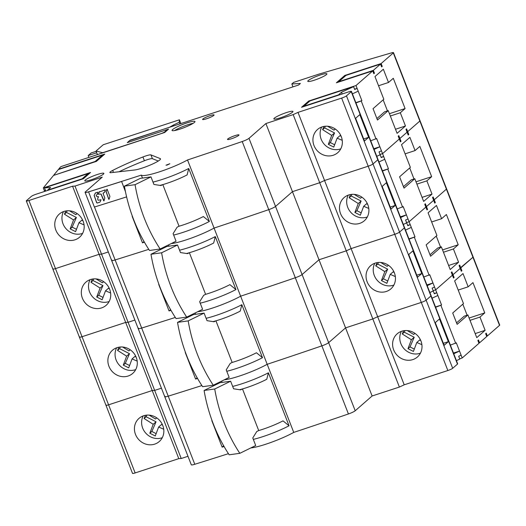 <?xml version="1.0" encoding="UTF-8"?>
<svg xmlns="http://www.w3.org/2000/svg" width="526" height="526" viewBox="0 0 526 526"><rect width="100%" height="100%" fill="white"/><g stroke="black" fill="none" stroke-linecap="round" stroke-linejoin="round"><path stroke-width="0.79" d="M459.685 358.798L462.216 357.969L478.969 343.32L477.864 340.486L478.463 339.96L479.567 342.801L478.857 343.031M479.567 342.801L486.747 336.522L485.643 333.681L486.241 333.155L487.346 335.996L499.516 325.357A4.103 0.579 -21.3 0 0 499.7 325.061L473.144 256.951A4.103 0.579 -21.3 0 1 472.959 257.247A4.103 0.579 -21.3 0 0 473.144 256.951L446.594 188.841A4.103 0.579 -21.3 0 1 446.403 189.143A4.103 0.579 -21.3 0 0 446.594 188.841L420.037 120.73A4.103 0.579 -21.3 0 1 419.853 121.033A4.103 0.579 -21.3 0 0 420.037 120.73L393.481 52.626A4.103 0.579 -21.3 0 0 391.489 52.87L319.387 73.969A4.103 0.579 -21.3 0 0 318.756 74.166L293.633 82.398L291.838 83.963L300.379 83.463L298.577 85.028L130.047 140.218L127.292 142.625L168.563 129.113L164.73 132.46L61.325 166.472A4.103 0.579 -21.3 0 0 60.286 167.189L58.675 169.155L104.779 154.059L96.403 161.383L53.547 175.421L43.29 187.94L90.557 172.462L83.378 178.741L36.103 194.219A4.103 0.579 -21.3 0 0 31.271 196.454L26.484 200.643A4.103 0.579 -21.3 0 0 26.3 200.939A4.103 0.579 -21.3 0 0 28.923 200.498L72.562 186.211L75.001 186.066L102.268 177.13L85.363 191.911A6.154 0.868 -21.3 0 0 85.087 192.365A6.154 0.868 -21.3 0 0 88.565 191.845A1025.621 145.018 -21.3 0 0 141.303 175.105A28.72 4.063 -21.3 0 0 159.549 171.792A28.72 4.063 -21.3 0 0 187.526 159.97A1025.621 145.018 -21.3 0 0 242.21 141.527A6.154 0.868 -21.3 0 0 248.989 138.331L265.893 123.551L293.166 114.615L297.999 112.38L341.63 98.092A4.103 0.579 -21.3 0 0 346.47 95.857L351.256 91.669A4.103 0.579 -21.3 0 0 351.44 91.366A4.103 0.579 -21.3 0 0 348.817 91.813L301.543 107.291L308.723 101.012L355.997 85.534L372.75 70.885L336.39 82.792L344.767 75.468L381.126 63.561L393.297 52.922A4.103 0.579 -21.3 0 0 393.481 52.626M250.843 447.928A28.72 4.063 -21.3 0 0 293.745 432.405L267.188 364.294A28.72 4.063 -21.3 0 1 224.286 379.818A28.72 4.063 -21.3 0 0 267.188 364.294A1025.621 145.018 -21.3 0 0 321.873 345.858A6.154 0.868 -21.3 0 0 328.651 342.656L345.562 327.876L372.829 318.947L377.661 316.705L421.3 302.417A4.103 0.579 -21.3 0 0 426.132 300.182L430.919 295.993A4.103 0.579 -21.3 0 0 431.103 295.697L457.659 363.808A4.103 0.579 -21.3 0 1 457.475 364.104L452.682 368.292L426.132 300.182L430.919 295.993A4.103 0.579 -21.3 0 0 431.103 295.697L404.547 227.587A4.103 0.579 -21.3 0 1 404.363 227.889A4.103 0.579 -21.3 0 0 404.547 227.587L377.997 159.477A4.103 0.579 -21.3 0 1 377.806 159.779A4.103 0.579 -21.3 0 0 377.997 159.477L351.44 91.366M145.478 415.29L144.098 418.512L153.204 424.285L149.838 433.227L155.262 435.975L158.628 427.033L163.731 429.216M156.774 417.894L155.499 419.005L149.141 415.119M403.646 330.742L402.265 333.964L411.371 339.737L408.005 348.685L413.423 351.434L416.796 342.492L421.898 344.675M414.935 333.346L413.666 334.464L407.308 330.578M401.358 331.36A15.385 14.182 -131.2 0 0 403.81 348.462A15.385 14.182 -131.2 0 0 420.432 353.17M293.745 432.405A1025.621 145.018 -21.3 0 0 348.429 413.962A6.154 0.868 -21.3 0 0 355.208 410.767L372.112 395.986L399.385 387.057L404.218 384.815L447.85 370.528A4.103 0.579 -21.3 0 0 452.682 368.292M165.026 396.242A6.154 0.868 -21.3 0 0 164.75 396.689L191.3 464.8A6.154 0.868 -21.3 0 0 194.784 464.28A1025.621 145.018 -21.3 0 0 228.429 453.668M106.147 404.967A4.103 0.579 -21.3 0 0 105.963 405.27L132.519 473.374A4.103 0.579 -21.3 0 0 135.143 472.933L178.781 458.646L181.22 458.501L187.986 456.285M487.346 335.996L486.635 336.232M456.43 360.652L459.796 359.087L458.692 356.253L461.105 355.135L459.527 351.079L453.471 353.064M453.741 353.761L459.527 351.079L456.312 342.834L450.368 345.109M476.76 337.646L467.903 314.942L457.133 324.358L452.708 313.009L463.478 303.594L454.628 280.891L463.005 273.566L468.166 286.808L472.959 282.62L484.762 312.891L479.968 317.079L485.136 330.321L476.76 337.646M499.516 325.357L472.959 257.247L460.796 267.885L461.9 270.726L461.302 271.245L459.086 265.571L459.685 265.051L460.796 267.885L460.079 268.122L472.959 257.247L393.297 52.922M453.011 274.69L460.197 268.411L453.011 274.69L454.122 277.524L453.524 278.05L451.308 272.376L451.906 271.85L453.011 274.69L452.301 274.92L453.011 274.69M435.613 307.269L441.557 304.995L435.659 289.859L452.413 275.21L435.659 289.859L433.128 290.687L435.659 289.859L432.97 282.975L426.915 284.954M440.959 305.521L455.713 343.36M462.216 357.969L461.105 355.135M434.239 293.528L436.764 292.699L434.351 293.817L433.24 290.983L429.873 292.541L433.24 290.983L432.135 288.143L434.555 287.025M437.856 295.5L432.07 298.183M79.597 336.857A4.103 0.579 -21.3 0 0 79.406 337.159L105.963 405.27A4.103 0.579 -21.3 0 0 108.586 404.823L152.224 390.535L154.664 390.391L161.429 388.175L154.664 390.391L128.107 322.28L134.873 320.064L128.107 322.28L101.551 254.17L108.317 251.954L101.551 254.17L75.001 186.066M138.469 328.132A6.154 0.868 -21.3 0 0 138.193 328.579L164.75 396.689A6.154 0.868 -21.3 0 0 168.235 396.17A1025.621 145.018 -21.3 0 0 201.872 385.558A1025.621 145.018 -21.3 0 1 168.235 396.17L141.678 328.06A1025.621 145.018 -21.3 0 0 175.316 317.448A1025.621 145.018 -21.3 0 1 141.678 328.06L115.122 259.949A1025.621 145.018 -21.3 0 0 148.766 249.344A1025.621 145.018 -21.3 0 1 115.122 259.949L94.483 207.014M435.502 306.98L441.557 304.995M404.218 384.815L377.661 316.705L421.3 302.417A4.103 0.579 -21.3 0 0 426.132 300.182L399.576 232.071L404.363 227.889L457.475 364.104M412.838 359.593A15.385 14.182 48.8 0 1 394.934 352.427A15.385 14.182 48.8 0 1 397.176 333.819A15.385 14.182 48.8 0 1 420.938 340.94A15.385 14.182 48.8 0 1 417.427 356.983A15.385 14.182 48.8 0 1 412.838 359.593M143.19 415.902A15.385 14.182 -131.2 0 0 145.643 433.003A15.385 14.182 -131.2 0 0 162.264 437.717M178.781 458.646L152.224 390.535L154.664 390.391L181.22 458.501M154.67 444.135A15.385 14.182 48.8 0 1 136.767 436.968A15.385 14.182 48.8 0 1 139.009 418.367A15.385 14.182 48.8 0 1 162.771 425.481A15.385 14.182 48.8 0 1 159.266 441.531A15.385 14.182 48.8 0 1 154.67 444.135M224.089 446.541A1025.621 145.018 158.7 0 1 222.156 447.159L211.827 420.675A1025.621 145.018 -21.3 0 0 212.05 420.603M222.123 382.395L221.63 381.12M253.315 439.388A28.72 4.063 -21.3 0 0 289.05 425.777L268.392 372.803L266.781 379.246A22.565 3.189 -21.3 0 1 239.6 389.72M232.663 386.413A28.72 4.063 -21.3 0 0 268.392 372.803M372.112 395.986L345.562 327.876L372.829 318.947L377.661 316.705L351.112 248.601L394.743 234.307A4.103 0.579 -21.3 0 0 399.576 232.071L404.363 227.889L377.806 159.779L373.019 163.961L377.806 159.779L351.256 91.669M399.385 387.057L346.279 250.836L351.112 248.601L394.743 234.307A4.103 0.579 -21.3 0 0 399.576 232.071L346.47 95.857M448.323 341.663L444.135 345.326L435.278 322.622L439.473 318.96L448.323 341.663L443.339 343.294M461.19 270.956L461.9 270.726M453.405 277.761L454.122 277.524M467.114 315.199L462.814 304.173M456.555 322.879L464.267 316.133L467.903 314.942M414.251 349.073L410.017 346.923L414.218 337.251L404.277 332.208L404.987 330.571M420.8 340.585L419.643 340L416.796 342.492M402.265 333.964L404.277 332.208M411.371 339.737L414.218 337.251M408.005 348.685L410.017 346.923M468.166 286.808L458.205 290.069M484.762 312.891L469.107 318.02M479.968 317.079L470.007 320.341M485.136 330.321L475.175 333.583M222.156 447.159L223.616 445.719M283.008 420.866A22.565 3.189 -21.3 0 1 258.713 430.557A22.565 3.189 -21.3 0 0 283.008 420.866L289.05 425.777M156.09 433.615L151.85 431.465L156.051 421.793L146.116 416.75L146.82 415.119M162.633 425.133L161.475 424.541L158.628 427.033M149.838 433.227L151.85 431.465M144.098 418.512L146.116 416.75M153.204 424.285L156.051 421.793M230.638 381.218L233.59 388.786L240.573 389.871L242.486 388.931L258.713 430.557L256.8 431.491L252.769 437.974L255.715 445.542L239.81 453.327A148.72 126.694 -97.9 0 1 214.726 389.003L230.638 381.218L219.993 382.685L204.088 390.476L214.726 389.003M242.486 388.931A22.565 3.189 -21.3 0 0 266.781 379.246M239.81 453.327L229.165 454.799A148.72 126.694 -97.9 0 1 204.088 390.476M118.922 347.18L117.548 350.401L126.648 356.174L123.281 365.116L128.706 367.865L132.072 358.923L137.174 361.106M130.218 349.783L128.942 350.895L122.584 347.009M377.089 262.638L375.709 265.86L384.815 271.626L381.449 280.575L386.873 283.323L390.239 274.381L395.342 276.564M388.385 265.242L387.11 266.353L380.752 262.467M374.801 263.25A15.385 14.182 -131.2 0 0 377.254 280.351A15.385 14.182 -131.2 0 0 393.875 285.066M187.526 159.97L214.075 228.08A1025.621 145.018 -21.3 0 0 268.76 209.637A1025.621 145.018 -21.3 0 1 214.075 228.08A28.72 4.063 -21.3 0 1 171.18 243.604A28.72 4.063 -21.3 0 0 214.075 228.08L240.632 296.184A1025.621 145.018 -21.3 0 0 295.316 277.748A1025.621 145.018 -21.3 0 1 240.632 296.184A28.72 4.063 -21.3 0 1 197.73 311.708A28.72 4.063 -21.3 0 0 240.632 296.184L267.188 364.294A1025.621 145.018 -21.3 0 0 321.873 345.858A6.154 0.868 -21.3 0 0 328.651 342.656L345.562 327.876L319.006 259.765L346.279 250.836L351.112 248.601L324.555 180.49L368.187 166.203A4.103 0.579 -21.3 0 0 373.019 163.961A4.103 0.579 -21.3 0 1 368.187 166.203L341.63 98.092M164.75 396.689A6.154 0.868 -21.3 0 0 168.235 396.17L194.784 464.28M105.963 405.27A4.103 0.579 -21.3 0 0 108.586 404.823L152.224 390.535L125.668 322.425L128.107 322.28L125.668 322.425L99.112 254.314L101.551 254.17L99.112 254.314L72.562 186.211M427.184 285.651L432.97 282.975L429.755 274.723L423.811 276.998M450.203 269.536L441.353 246.832L430.577 256.254L426.152 244.899L436.922 235.484L428.072 212.78L436.448 205.456L441.616 218.698L446.403 214.509L458.205 244.781L453.419 248.969L458.58 262.211L450.203 269.536M434.239 199.781L446.403 189.143L434.239 199.781L435.344 202.615L434.746 203.141L432.536 197.46L433.135 196.941L434.239 199.781L433.529 200.011L434.239 199.781M426.461 206.58L433.641 200.301L426.461 206.58L427.566 209.42L426.967 209.94L424.752 204.266L425.35 203.74L426.461 206.58L425.744 206.81L426.461 206.58M409.064 239.159L415.007 236.891L409.103 221.755L425.863 207.106L409.103 221.755L406.578 222.583L409.103 221.755L406.42 214.864L400.358 216.844M414.409 237.41L429.157 275.249M407.683 225.417L410.214 224.589L407.795 225.707L406.69 222.873L403.317 224.431L406.69 222.873L405.579 220.032L407.998 218.915M411.306 227.39L405.52 230.072M53.041 268.753A4.103 0.579 -21.3 0 0 52.856 269.049L79.406 337.159A4.103 0.579 -21.3 0 0 82.036 336.712L125.668 322.425L82.036 336.712L55.48 268.608L99.112 254.314L55.48 268.608L28.923 200.498M138.193 328.579A6.154 0.868 -21.3 0 0 141.678 328.06A6.154 0.868 -21.3 0 1 138.193 328.579L111.637 260.469A6.154 0.868 -21.3 0 0 115.122 259.949A6.154 0.868 -21.3 0 1 111.637 260.469A6.154 0.868 -21.3 0 1 111.92 260.022M348.429 413.962L295.316 277.748A6.154 0.868 -21.3 0 0 302.102 274.546L319.006 259.765L346.279 250.836L319.723 182.726L324.555 180.49L368.187 166.203L447.85 370.528M408.952 238.87L415.007 236.891M386.281 291.483A15.385 14.182 48.8 0 1 368.378 284.316A15.385 14.182 48.8 0 1 370.62 265.715A15.385 14.182 48.8 0 1 394.382 272.83A15.385 14.182 48.8 0 1 390.877 288.879A15.385 14.182 48.8 0 1 386.281 291.483M116.641 347.791A15.385 14.182 -131.2 0 0 119.086 364.893A15.385 14.182 -131.2 0 0 135.708 369.607M128.114 376.031A15.385 14.182 48.8 0 1 110.21 368.857A15.385 14.182 48.8 0 1 112.459 350.257A15.385 14.182 48.8 0 1 136.221 357.371A15.385 14.182 48.8 0 1 132.71 373.421A15.385 14.182 48.8 0 1 128.114 376.031M197.533 378.437A1025.621 145.018 158.7 0 1 195.6 379.049L185.27 352.565A1025.621 145.018 -21.3 0 0 185.494 352.492M195.567 314.285L195.074 313.009M226.765 371.277A28.72 4.063 -21.3 0 0 262.494 357.673L241.842 304.699L240.224 311.136A22.565 3.189 -21.3 0 1 213.043 321.61M206.107 318.302A28.72 4.063 -21.3 0 0 241.842 304.699M421.767 273.553L417.578 277.215L408.728 254.512L412.917 250.849L421.767 273.553L416.789 275.183M434.634 202.852L435.344 202.615M426.856 209.65L427.566 209.42M440.558 247.095L436.258 236.062M429.998 254.768L437.717 248.022L441.353 246.832M387.701 280.963L383.461 278.813L387.662 269.141L377.727 264.098L378.437 262.461M394.244 272.475L393.086 271.889L390.239 274.381M375.709 265.86L377.727 264.098M384.815 271.626L387.662 269.141M381.449 280.575L383.461 278.813M441.616 218.698L431.655 221.959M458.205 244.781L442.55 249.909M453.419 248.969L443.457 252.23M458.58 262.211L448.619 265.472M256.451 352.755A22.565 3.189 -21.3 0 1 232.157 362.447A22.565 3.189 -21.3 0 0 256.451 352.755L262.494 357.673M195.6 379.049L197.145 377.819M129.534 365.504L125.293 363.354L129.495 353.682L119.56 348.639L120.27 347.009M136.076 357.022L134.919 356.437L132.072 358.923M123.281 365.116L125.293 363.354M117.548 350.401L119.56 348.639M126.648 356.174L129.495 353.682M204.081 313.108L207.034 320.676L214.016 321.761L215.93 320.827L232.157 362.447L230.25 363.381L226.213 369.863L229.165 377.431L213.254 385.223A148.72 126.694 -97.9 0 1 188.176 320.893L204.081 313.108L193.443 314.574L177.532 322.366L188.176 320.893M215.93 320.827A22.565 3.189 -21.3 0 0 240.224 311.136M213.254 385.223L202.609 386.689A148.72 126.694 -97.9 0 1 177.532 322.366M92.366 279.069L90.991 282.291L100.098 288.064L96.731 297.006L102.149 299.761L105.516 290.812L110.618 293.002M103.661 281.673L102.386 282.791L96.028 278.905M350.533 194.528L349.159 197.75L358.265 203.523L354.892 212.465L360.317 215.213L363.683 206.271L368.785 208.454M361.829 197.132L360.553 198.243L354.195 194.357M348.251 195.139A15.385 14.182 -131.2 0 0 350.697 212.241A15.385 14.182 -131.2 0 0 367.319 216.955M242.21 141.527L268.76 209.637A6.154 0.868 -21.3 0 0 275.545 206.435A6.154 0.868 -21.3 0 1 268.76 209.637L295.316 277.748A6.154 0.868 -21.3 0 0 302.102 274.546L319.006 259.765L292.449 191.655L319.723 182.726L324.555 180.49L297.999 112.38M79.406 337.159A4.103 0.579 -21.3 0 0 82.036 336.712L135.143 472.933M400.634 217.54L406.42 214.864L403.205 206.619L397.262 208.888M423.647 201.425L414.797 178.722L404.027 188.144L399.596 176.789L410.372 167.373L401.516 144.67L409.899 137.345L415.06 150.587L419.847 146.406L431.649 176.67L426.862 180.859L432.024 194.101L423.647 201.425M407.683 131.671L419.853 121.033L407.683 131.671L408.787 134.505L408.189 135.031L405.98 129.357L406.578 128.831L407.683 131.671L406.973 131.901L407.683 131.671M399.905 138.469L407.085 132.19L399.905 138.469L401.009 141.31L400.411 141.829L398.202 136.155L398.8 135.636L399.905 138.469L399.195 138.706L399.905 138.469M382.507 171.055L388.451 168.78L382.553 153.645L399.306 138.995L382.553 153.645L380.022 154.473L382.553 153.645L379.864 146.754L373.808 148.74M387.853 169.3L402.607 207.139M381.126 157.307L383.658 156.478L381.238 157.603L380.134 154.762L376.761 156.321L380.134 154.762L379.029 151.922L381.442 150.804M384.749 159.286L378.963 161.962M52.856 269.049A4.103 0.579 -21.3 0 0 55.48 268.608A4.103 0.579 -21.3 0 1 52.856 269.049L26.3 200.939M355.208 410.767L275.545 206.435L292.449 191.655L319.723 182.726L293.166 114.615M382.395 170.759L388.451 168.78M359.725 223.372A15.385 14.182 48.8 0 1 341.821 216.206A15.385 14.182 48.8 0 1 344.07 197.605A15.385 14.182 48.8 0 1 367.832 204.719A15.385 14.182 48.8 0 1 364.321 220.769A15.385 14.182 48.8 0 1 359.725 223.372M90.084 279.681A15.385 14.182 -131.2 0 0 92.53 296.789A15.385 14.182 -131.2 0 0 109.158 301.497M101.557 307.92A15.385 14.182 48.8 0 1 83.66 300.754A15.385 14.182 48.8 0 1 85.902 282.146A15.385 14.182 48.8 0 1 109.664 289.267A15.385 14.182 48.8 0 1 106.153 305.31A15.385 14.182 48.8 0 1 101.557 307.92M170.976 310.327A1025.621 145.018 158.7 0 1 169.043 310.938L158.72 284.454A1025.621 145.018 -21.3 0 0 158.944 284.382M169.01 246.175L168.517 244.906M200.209 303.167A28.72 4.063 -21.3 0 0 235.937 289.563L215.285 236.588L213.674 243.025A22.565 3.189 -21.3 0 1 186.487 253.499M179.557 250.192A28.72 4.063 -21.3 0 0 215.285 236.588M395.21 205.442L391.022 209.105L382.172 186.408L386.36 182.739L395.21 205.442L390.233 207.08M408.077 134.741L408.787 134.505M400.299 141.54L401.009 141.31M414.008 178.985L409.708 167.952M403.449 186.658L411.161 179.912L414.797 178.722M361.145 212.852L356.904 210.702L361.112 201.031L351.171 195.988L351.881 194.357M367.687 204.371L366.53 203.779L363.683 206.271M349.159 197.75L351.171 195.988M358.265 203.523L361.112 201.031M354.892 212.465L356.904 210.702M415.06 150.587L405.099 153.848M431.649 176.67L415.994 181.799M426.862 180.859L416.901 184.12M432.024 194.101L422.062 197.362M229.901 284.645A22.565 3.189 -21.3 0 1 205.607 294.336A22.565 3.189 -21.3 0 0 229.901 284.645L235.937 289.563M169.043 310.938L170.588 309.715M102.978 297.4L98.743 295.25L102.945 285.572L93.003 280.536L93.713 278.898M109.52 288.912L108.363 288.327L105.516 290.812M96.731 297.006L98.743 295.25M90.991 282.291L93.003 280.536M100.098 288.064L102.945 285.572M177.525 244.998L180.477 252.565L187.466 253.65L189.38 252.717L205.607 294.336L203.694 295.277L199.656 301.753L202.609 309.321L186.697 317.112A148.72 126.694 -97.9 0 1 161.62 252.789L177.525 244.998L166.887 246.47L150.975 254.255L161.62 252.789M189.38 252.717A22.565 3.189 -21.3 0 0 213.674 243.025M186.697 317.112L176.059 318.585A148.72 126.694 -97.9 0 1 150.975 254.255M65.816 210.959L64.435 214.181L73.541 219.953L70.175 228.902L75.593 231.65L78.966 222.708L84.068 224.891M77.105 213.563L75.836 214.68L69.478 210.794M323.977 126.418L322.602 129.639L331.709 135.412L328.342 144.354L333.76 147.102L337.127 138.16L342.229 140.343M335.272 129.021L333.997 130.132L327.639 126.247M321.695 127.029A15.385 14.182 -131.2 0 0 324.141 144.131A15.385 14.182 -131.2 0 0 340.769 148.845M248.989 138.331L275.545 206.435L292.449 191.655L265.893 123.551M374.078 149.43L379.864 146.754L376.649 138.509L370.705 140.784M397.091 133.321L388.241 110.618L377.471 120.033L373.046 108.678L383.816 99.263L374.966 76.559L383.342 69.235L388.504 82.477L393.29 78.295L405.092 108.566L400.306 112.748L405.474 125.99L397.091 133.321M381.126 63.561L382.238 66.401L381.639 66.92L380.528 64.08L345.99 75.396L338.803 81.675L373.348 70.359L380.528 64.08M373.348 70.359L374.453 73.199L373.854 73.725L372.75 70.885M355.951 102.945L361.895 100.67L355.997 85.534M361.296 101.196L376.051 139.028M354.57 89.203L357.101 88.375L354.688 89.492L353.577 86.652L309.945 100.939L303.962 106.173L338.507 94.864L341.499 92.247L353.577 86.652M342.176 93.99L341.499 92.247M358.193 91.176L352.407 93.852M309.012 101.755L308.723 101.012M134.603 169.997L110.986 172.679A8.206 1.157 -21.3 0 1 109.881 172.521A8.206 1.157 -21.3 0 1 112.689 170.417A57.433 8.12 158.7 0 1 142.927 156.965A8.206 1.157 -21.3 0 1 150.942 154.9L160.226 158.596A14.971 2.117 158.7 0 1 160.496 158.832A14.971 2.117 158.7 0 1 150.679 164.862A14.971 2.117 158.7 0 1 134.603 169.997M179.925 129.126A12.308 1.742 158.7 0 1 172.048 130.455A12.308 1.742 158.7 0 1 182.877 124.366A12.308 1.742 158.7 0 1 194.982 121.513A12.308 1.742 158.7 0 1 179.925 129.126M206.547 118.771A6.154 0.868 158.7 0 1 202.609 119.435A6.154 0.868 158.7 0 1 208.026 116.391A6.154 0.868 158.7 0 1 214.075 114.964A6.154 0.868 158.7 0 1 206.547 118.771M231.447 138.759A6.154 0.868 158.7 0 1 227.508 139.423A6.154 0.868 158.7 0 1 232.926 136.379A6.154 0.868 158.7 0 1 238.975 134.952A6.154 0.868 158.7 0 1 231.447 138.759M314.344 80.195A10.257 1.453 158.7 0 1 307.782 81.306A10.257 1.453 158.7 0 1 316.81 76.231A10.257 1.453 158.7 0 1 326.889 73.85A10.257 1.453 158.7 0 1 314.344 80.195M91.34 179.728A10.257 1.453 158.7 0 1 84.771 180.839A10.257 1.453 158.7 0 1 93.806 175.763A10.257 1.453 158.7 0 1 103.885 173.389A10.257 1.453 158.7 0 1 91.34 179.728M280.417 117.811A10.257 1.453 158.7 0 1 273.855 118.922A10.257 1.453 158.7 0 1 282.883 113.846A10.257 1.453 158.7 0 1 292.962 111.473A10.257 1.453 158.7 0 1 280.417 117.811M167.327 164.993L169.839 163.724L166.012 165.21L167.327 164.993M355.839 102.655L361.895 100.67M292.969 86.869L291.838 83.963M44.644 191.425L43.29 187.94M54.027 175.263L95.186 161.456L102.366 155.177L58.307 169.602L53.908 174.974M102.655 155.92L102.366 155.177M44.506 187.867L50.608 187.506L47.616 190.123L82.155 178.807L88.138 173.58L44.506 187.867L45.611 190.708L44.394 190.78L45.499 190.412M333.175 155.269A15.385 14.182 48.8 0 1 315.271 148.102A15.385 14.182 48.8 0 1 317.513 129.495A15.385 14.182 48.8 0 1 341.275 136.609A15.385 14.182 48.8 0 1 337.764 152.658A15.385 14.182 48.8 0 1 333.175 155.269M63.528 211.577A15.385 14.182 -131.2 0 0 65.98 228.678A15.385 14.182 -131.2 0 0 82.602 233.386M75.008 239.81A15.385 14.182 48.8 0 1 57.104 232.643A15.385 14.182 48.8 0 1 59.346 214.036A15.385 14.182 48.8 0 1 83.108 221.157A15.385 14.182 48.8 0 1 79.597 237.2A15.385 14.182 48.8 0 1 75.008 239.81M144.42 242.216A1025.621 145.018 158.7 0 1 142.493 242.834L132.164 216.344A1025.621 145.018 -21.3 0 0 132.388 216.271M142.461 178.064L141.303 175.105M173.652 235.056A28.72 4.063 -21.3 0 0 209.381 221.453L188.729 168.478L187.118 174.915A22.565 3.189 -21.3 0 1 159.937 185.389M153 182.088A28.72 4.063 -21.3 0 0 188.729 168.478M368.66 137.339L364.465 141.001L355.615 118.297L359.804 114.635L368.66 137.339L363.676 138.969M381.521 66.631L382.238 66.401M373.743 73.43L374.453 73.199M345.056 76.211L344.767 75.468M387.452 110.874L383.152 99.841M376.892 118.547L384.605 111.808L388.241 110.618M334.589 144.742L330.354 142.592L334.556 132.92L324.614 127.877L325.324 126.247M341.131 136.26L339.974 135.675L337.127 138.16M322.602 129.639L324.614 127.877M331.709 135.412L334.556 132.92M328.342 144.354L330.354 142.592M388.504 82.477L378.542 85.745M405.092 108.566L389.437 113.688M400.306 112.748L390.345 116.009M405.474 125.99L395.506 129.258M88.427 174.323L88.138 173.58M119.06 171.759A57.433 8.12 158.7 0 1 144.4 160.746A8.206 1.157 158.7 0 1 152.415 158.681L158.293 161.022M193.193 123.301A12.308 1.742 -21.3 0 0 174.566 130.56M203.345 216.541A22.565 3.189 -21.3 0 1 179.05 226.226A22.565 3.189 -21.3 0 0 203.345 216.541L209.381 221.453M142.493 242.834L144.032 241.605M76.421 229.29L72.187 227.14L76.388 217.468L66.447 212.425L67.157 210.788M82.97 220.802L81.813 220.216L78.966 222.708M70.175 228.902L72.187 227.14M64.435 214.181L66.447 212.425M73.541 219.953L76.388 217.468M150.975 176.887L153.921 184.455L160.91 185.54L162.823 184.606L179.05 226.226L177.137 227.166L173.1 233.649L176.052 241.217L160.147 249.002A148.72 126.694 -97.9 0 1 135.064 184.679L150.975 176.887L140.33 178.36L124.425 186.145L135.064 184.679M162.823 184.606A22.565 3.189 -21.3 0 0 187.118 174.915M160.147 249.002L149.502 250.475A148.72 126.694 -97.9 0 1 124.425 186.145M129.508 140.692L127.726 142.276L129.041 142.053L165.657 130.067L166.874 129.994L164.362 132.19L161.942 133.308L104.069 152.264A2.873 0.408 158.7 0 1 102.314 152.625L96.041 151.028L103.221 144.755L179.412 119.803L180.885 123.571M179.412 119.803L179.261 122.236L173.521 124.978L173.869 125.872M179.261 122.236L179.912 123.893M96.159 151.33L91.156 152.967L88.164 155.584L88.835 157.313M96.725 152.783L88.164 155.584M129.495 140.666L169.615 127.2L173.521 124.978M97.395 154.512L96.041 151.028M173.508 125.99L173.159 125.096M126.602 196.888A1025.845 145.051 158.7 0 1 94.378 207.047L88.565 191.845A1025.601 145.018 158.7 0 0 121.578 181.431L125.444 191.628M88.48 191.911A1025.845 145.051 -21.3 0 0 121.499 181.496M121.578 181.431L125.333 191.05M104.635 192.115L103.129 193.39L104.635 192.115L105.253 189.84L98.934 192.174L99.519 191.642M104.043 200.84L101.084 194.035L98.165 194.14L99.592 191.582M104.707 192.062L104.115 192.601M95.64 192.825L94.128 195.429L95.561 192.878L97.751 192.194L97.139 194.469L96.554 195.001L97.139 194.469M96.389 195.054L96.159 195.606L96.389 195.054M96.159 195.606L97.047 196.744L98.526 196.612L97.672 198.657L97.843 199.933L98.408 200.242L101.025 199.749L100.177 201.774M94.2 195.37L96.731 202.688L97.297 202.99L99.67 202.254L97.225 203.049L96.652 202.747L94.128 195.429M95.561 192.878L95.042 193.364M103.057 193.45L103.293 192.891L103.057 193.45L104.832 198L103.97 200.899M103.721 200.807L101.012 194.094L98.092 194.193L99.006 192.121M106.909 189.248L105.982 191.339L107.232 189.281M107.159 189.34L109.914 196.408L109.066 199.282M109.138 199.229L108.744 199.249L105.982 191.339M106.055 191.28L108.816 199.196M100.256 201.714L99.67 202.254M97.211 194.41L96.626 194.949M144.4 160.746L142.927 156.965M150.942 154.9L152.415 158.681M160.456 159.187L160.226 158.596M113.465 172.396L112.689 170.417M164.493 132.539L164.362 132.19M172.166 126.424L172.035 126.076M167.044 130.441L166.874 129.994M85.087 192.365L111.637 260.469M166.966 129.843L167.163 130.343"/></g></svg>
